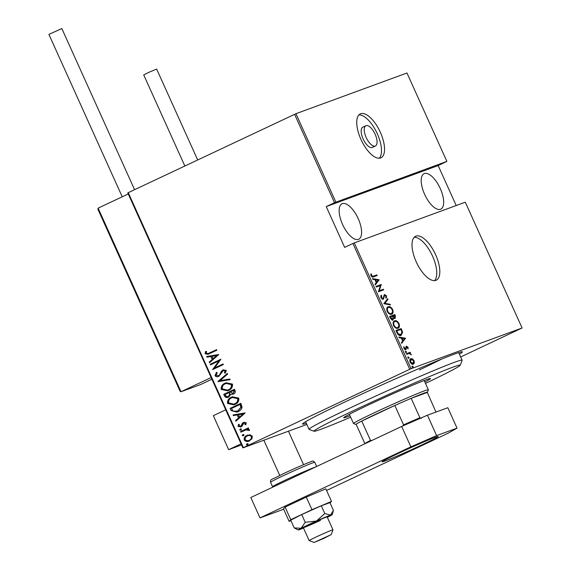<?xml version="1.0" encoding="UTF-8"?>
<svg xmlns="http://www.w3.org/2000/svg" width="571" height="571" viewBox="0 0 571 571"><rect width="100%" height="100%" fill="white"/><g stroke="black" fill="none" stroke-linecap="round" stroke-linejoin="round"><path stroke-width="0.86" d="M416.209 261.803A24.26 10.299 64.8 0 0 436.244 280.197A24.26 10.299 64.8 0 0 435.609 254.687A24.26 10.299 64.8 0 0 415.574 236.294A24.26 10.299 64.8 0 0 416.209 261.803M434.574 280.618A24.26 10.299 64.8 0 0 432.547 256.129A24.26 10.299 64.8 0 0 414.182 237.315M360.943 139.403A24.26 10.299 64.8 0 0 380.978 157.796A24.26 10.299 64.8 0 0 380.343 132.294A24.26 10.299 64.8 0 0 360.308 113.9A24.26 10.299 64.8 0 0 360.943 139.403M379.315 158.224A24.26 10.299 64.8 0 0 377.288 133.735A24.26 10.299 64.8 0 0 358.916 114.914M365.875 125.72L362.813 127.162A11.199 4.754 64.8 0 0 363.113 138.931A11.199 4.754 64.8 0 0 372.356 147.418L375.418 145.983A11.199 4.754 64.8 0 0 375.118 134.206A11.199 4.754 64.8 0 0 365.875 125.72A11.199 4.754 64.8 0 0 366.168 137.49A11.199 4.754 64.8 0 0 375.418 145.983M306.313 423.297A87.72 2.998 -24.3 0 1 302.566 423.925A87.72 2.998 -24.3 0 1 347.439 400.799A87.72 2.998 -24.3 0 1 462.36 351.779A87.72 2.998 -24.3 0 1 459.405 354.17M440.277 188.551A19.6 8.315 -115.2 0 1 440.791 209.15A19.6 8.315 -115.2 0 1 424.603 194.297A19.6 8.315 -115.2 0 1 424.089 173.691A19.6 8.315 -115.2 0 1 440.277 188.551M358.21 218.643A19.6 8.315 -115.2 0 1 358.724 239.242A19.6 8.315 -115.2 0 1 342.536 224.389A19.6 8.315 -115.2 0 1 342.022 203.783A19.6 8.315 -115.2 0 1 358.21 218.643M412.412 366.075L413.126 366.525L412.969 367.296L412.255 366.846L412.412 366.075M408.279 356.925L408.993 357.375L408.836 358.145L408.122 357.689L408.258 356.932M405.731 351.279L406.445 351.729L406.281 352.5L405.574 352.05L405.71 351.286M405.489 338.21L401.713 343.328L401.413 342.664L402.648 341.073L401.306 338.103L399.193 337.739L398.886 337.068L405.489 338.21L404.946 338.646L405.56 338.36M394.211 321.045L394.59 320.866C395.867 320.16 397.33 321.023 398.993 323.464C399.757 326.312 399.4 327.882 397.923 328.182C396.645 328.889 395.182 328.004 393.526 325.541C392.784 322.729 393.133 321.173 394.59 320.866L394.368 320.959M387.873 307.012L388.251 306.834C389.529 306.12 390.992 306.991 392.655 309.432C393.419 312.28 393.062 313.85 391.585 314.143C390.307 314.849 388.844 313.971 387.188 311.502C386.446 308.697 386.795 307.134 388.251 306.834L388.03 306.927M384.797 295.114L383.291 299.225L380.978 297.748L381.164 295.207L381.692 295.707L381.521 297.562L383.027 298.612L384.497 294.515L386.474 295.757L386.417 297.905L385.839 297.448L385.91 295.871L384.797 295.114L384.14 295.428L384.726 295.15M381.828 298.861L383.427 298.176M379.108 279.776L375.333 284.893L375.033 284.23L376.26 282.638L374.926 279.669L372.806 279.305L372.506 278.641L379.108 279.776L378.566 280.218L379.18 279.933M373.427 276.171L376.903 274.894L377.181 275.507L373.655 276.799C372.956 277.47 372.099 277.142 371.079 275.822L370.907 273.894L371.478 274.116L371.635 275.672L373.427 276.171L372.82 276.457L376.903 274.894M376.296 287.035L376.018 286.421L381.242 284.508L379.258 290.746L383.377 289.233L383.655 289.847L378.43 291.76L380.4 285.529L376.296 287.035M383.805 303.658L387.652 298.697L387.952 299.361L384.847 303.365L390.171 304.286L390.471 304.95L383.805 303.658M389.593 316.477L394.811 314.564L395.418 315.899L395.103 318.547L393.64 318.168L392.934 320.053L390.443 318.361L389.593 316.477M396.916 332.7L395.924 330.509L401.149 328.596L402.619 332.336L401.092 335.377C399.85 336.169 398.458 335.277 396.916 332.7M408.001 347.232L408.087 348.817L407.566 348.503L407.53 347.382L406.68 346.84L405.781 349.659L403.983 348.517L403.818 346.825L404.361 347.111L404.439 348.331L405.489 349.059L406.388 346.233L408.001 347.232L407.551 347.446M406.68 346.84L405.795 347.475M405.753 348.331L405.646 349.481L406.259 349.195L405.781 349.659M404.596 349.359L405.767 348.745M405.91 346.69L406.238 346.304M406.395 353.699L410.214 352.3L410.492 352.914L409.928 353.121L411.32 354.919L409.321 353.485L406.673 354.313L406.395 353.699M412.526 358.881L414.068 360.672L414.353 362.92L413.325 364.141C412.383 364.641 411.313 363.963 410.121 362.121C409.543 360.044 409.785 358.888 410.842 358.652L412.526 358.881L412.162 359.323M411.084 368.695L522.094 327.99L465.301 202.198L354.284 242.903L411.084 368.695L409.721 369.294L352.921 243.496L354.284 242.903M306.841 424.453L242.911 447.9L127.776 192.898L295.949 113.7L406.966 72.995L446.879 161.393L334.499 202.698L294.586 114.3M295.949 113.7L335.862 202.098M456.2 205.531L438.15 165.554L446.879 161.393M522.094 327.99L460.669 356.968M438.15 165.554L326.241 206.588L334.499 202.698M128.247 192.634L243.382 447.628L409.721 369.294M326.241 206.588L344.663 247.386L352.921 243.496M249.491 440.869C247.493 441.961 245.744 441.676 244.224 440.02C243.967 437.764 244.895 436.215 247.015 435.373L250.112 434.795L252.325 436.208L251.947 438.828L248.913 441.105M249.063 441.055L244.524 439.906C244.267 437.65 245.195 436.101 247.307 435.266L247.621 435.116M249.463 430.434L246.515 429.685L240.848 432.168L240.577 431.562L248.392 427.879L248.67 428.486L247.521 429.028L249.434 429.806L249.434 430.534L245.887 429.899M241.041 426.901L238.086 426.416L238.464 424.41L239.377 424.489L239.042 425.952L240.726 426.309L242.489 423.182L243.589 422.369L246.258 422.768L245.766 424.674L244.902 424.56L245.287 423.204L243.903 422.961L242.14 426.08L240.662 427.051M245.851 424.538L245.202 424.453L245.587 423.09L243.903 422.961M241.026 426.202L242.789 423.068L243.953 422.219M231.091 410.563L230.106 408.372L240.805 403.333L242.075 407.18C241.447 409.407 240.063 410.92 237.936 411.712L236.944 412.126L231.091 410.563L230.106 408.372M233.403 394.054L230.77 394.34L228.664 397.023C227.094 397.887 225.745 397.616 224.617 396.224L223.768 394.333L234.467 389.294L235.074 390.628C235.545 392.291 234.988 393.433 233.403 394.054L232.968 394.24M228.664 397.023L228.214 397.209M217.979 381.521L227.308 373.427L227.608 374.091L220.078 380.629L229.827 379.016L230.127 379.686L217.979 381.521L227.351 373.534M210.471 364.89L210.199 364.284L220.898 359.238L214.596 367.945L223.033 363.97L223.311 364.584L212.605 369.623L218.886 360.929L210.471 364.89M209.443 352.985L216.559 349.63L216.837 350.237L208.015 354.327L205.11 353.756L205.574 351.472L206.566 351.458L206.231 353.292L208.058 353.577L216.573 349.652M218.764 354.512L209.507 362.756L209.207 362.093L212.198 359.494L210.856 356.525L206.98 357.168L206.681 356.497L218.764 354.512M218.465 375.739L219.785 374.847L221.862 370.95L223.018 369.901L226.273 370.408L225.288 373.084L224.367 372.82L225.138 370.85L223.332 370.486L218.814 376.318C217.38 377.088 216.109 376.881 215.017 375.689L216.395 372.463L217.208 372.806L216.116 375.183L218.55 375.704L219.485 374.954L221.562 371.057L223.404 369.737M223.696 370.351L223.332 370.486M218.814 376.318L218.393 376.496M225.145 383.141L226.016 382.777L232.447 384.083C232.747 387.195 231.433 389.315 228.5 390.443L227.636 390.8L221.227 389.443C220.948 386.367 222.255 384.269 225.145 383.141L226.166 382.727M231.483 397.18L232.354 396.816L238.785 398.123C239.085 401.235 237.772 403.354 234.838 404.475L233.974 404.839L227.565 403.476C227.287 400.399 228.593 398.301 231.483 397.18L232.504 396.759M245.145 412.94L235.887 421.184L235.587 420.52L238.578 417.929L237.236 414.96L233.368 415.595L233.068 414.931L245.145 412.94M240.548 428.821L241.462 429.107L240.848 430.134L239.677 429.949L240.441 428.857M243.096 434.467L244.01 434.752L243.396 435.78L242.225 435.594L242.989 434.502M247.229 443.624L248.142 443.903L247.529 444.937L246.358 444.745L247.122 443.66M243.382 447.628L242.911 447.9M419.421 369.929A83.987 2.869 155.7 0 0 442.025 358.916M208.158 354.277L205.11 353.756M205.41 353.649L205.874 351.365M208.208 353.52L209.735 352.871M209.757 362.535L209.207 362.093M209.507 361.978L212.198 359.494M212.498 359.387L210.856 356.525M211.156 356.418L206.98 357.168M207.28 357.053L207.009 356.447M213.154 358.667L217.037 355.447L212.091 356.325L213.154 358.667L216.737 355.562L212.091 356.325M210.756 364.755L210.199 364.284M210.492 364.17L220.913 359.266M223.047 363.998L214.596 367.945M212.84 369.373L218.886 360.929M219.107 376.21C217.672 376.981 216.409 376.767 215.31 375.575L215.017 375.689M215.31 375.575L216.695 372.356M225.417 372.927L224.367 372.82M224.667 372.713L225.138 370.85M225.438 370.736L223.632 370.379M230.106 379.629L218.051 381.671M227.786 390.75L221.227 389.443M221.527 389.329C221.248 386.253 222.554 384.155 225.445 383.034M227.686 390.064L228.528 389.722C230.877 388.794 231.926 387.059 231.662 384.526L226.294 383.398M228.229 389.829C230.577 388.901 231.626 387.167 231.369 384.633L226.145 383.448L225.424 383.748C223.09 384.676 222.048 386.389 222.312 388.901L227.536 390.121L228.528 389.722M228.964 396.916C227.394 397.773 226.045 397.509 224.917 396.117L223.768 394.333M224.068 394.226L234.481 389.322M233.696 393.947L230.77 394.34M228.293 396.452L230.056 394.197L229.421 392.448L225.138 394.425L225.545 395.332C226.195 396.638 227.144 396.995 228.386 396.417L229.756 394.304L229.121 392.555M233.004 393.498L234.324 391.149L233.946 390.314L230.22 392.034L233.104 393.455L234.024 391.256L233.646 390.421M234.124 404.782L227.565 403.476M227.858 403.369C227.586 400.292 228.892 398.194 231.783 397.066M234.024 404.097L234.867 403.754C237.215 402.826 238.257 401.099 238 398.558L232.633 397.437M234.567 403.861C236.915 402.933 237.964 401.206 237.7 398.672L232.483 397.487L231.762 397.787C229.428 398.708 228.386 400.428 228.65 402.933L233.874 404.154L234.867 403.754M230.406 408.265L240.819 403.354M237.101 412.069L231.391 410.449M237.079 411.356L237.964 410.992L241.198 407.187L240.284 404.347L231.476 408.465L233.039 411.199L237.664 411.099L240.898 407.294L239.984 404.461M236.137 420.97L235.587 420.52M235.887 420.413L238.578 417.929M238.878 417.822L237.236 414.96M237.536 414.846L233.368 415.595M233.667 415.488L233.389 414.874M239.535 417.101L243.417 413.882L238.478 414.753L239.535 417.101L243.118 413.989L238.478 414.753M241.34 426.787L238.086 426.416M238.385 426.309L238.764 424.303M241.148 430.027L239.677 429.949M239.977 429.835L240.591 428.807M241.14 432.033L240.577 431.562M240.876 431.448L248.406 427.9M246.515 429.685L246.044 429.842M243.696 435.673L242.225 435.594M242.525 435.48L243.146 434.452M247.307 435.266L247.771 435.066M248.906 440.384L249.506 440.148C251.126 439.492 251.84 438.292 251.661 436.544C250.476 435.266 249.12 435.045 247.578 435.88M249.506 440.148L249.213 440.255C250.826 439.606 251.547 438.407 251.361 436.658C250.177 435.373 248.82 435.152 247.279 435.987L247.857 435.759M247.279 435.987C245.666 436.637 244.966 437.829 245.187 439.563C246.337 440.862 247.678 441.09 249.213 440.255L249.056 440.334M247.828 444.823L246.358 444.745M246.658 444.638L247.279 443.603M376.289 275.186L376.539 275.736M370.843 274.394L371.478 274.116M370.865 274.401L370.886 275.465M370.936 275.443L371.5 275.179M371.121 275.914L371.635 275.672M371.571 276.571L372.82 276.457M378.566 280.218L375.19 284.579M372.699 279.069L378.494 280.068M376.66 282.131L378.138 280.225L375.597 279.783L376.66 282.131L376.146 282.374M375.083 280.026L375.597 279.783M376.046 286.478L381.242 284.508M380.629 284.793L381.3 284.636M380.693 284.922L378.652 291.032L379.258 290.746M378.652 291.032L383.377 289.233M382.77 289.526L383.02 290.082M380.864 295.792L381.692 295.707M381.085 295.992L380.75 297.013M381.007 297.805L381.521 297.562M382.413 298.897L383.041 298.604M384.147 294.743L385.182 295.121M385.96 295.999L386.474 295.757M385.868 296.042L385.803 298.19M384.183 295.407L383.719 296.113L384.326 295.828M383.626 297.241L384.233 296.956M383.619 297.248L382.684 299.511M387.181 299.297L387.952 299.361M387.338 299.647L384.847 303.365M384.233 303.658L390.171 304.286M387.759 307.084L390.507 307.74M388.865 313.607L391.306 313.536C392.491 313.272 392.762 311.98 392.134 309.66L392.655 309.432M392.527 311.552L391.47 314.178M387.916 307.726L386.71 309.589M387.195 311.523L387.709 311.281C389.058 313.358 390.257 314.107 391.306 313.536L390.878 313.743M392.134 309.66C390.778 307.619 389.579 306.877 388.53 307.441L387.738 307.805M388.53 307.441C387.359 307.705 387.081 308.982 387.709 311.281M389.615 316.534L394.811 314.564M394.204 314.849L394.454 315.406M394.904 316.141L395.418 315.899M395.211 317.462L394.861 318.611M393.141 318.404L393.64 318.168M393.026 318.454L392.32 320.338M391.356 319.646L392.156 319.674M393.712 318.225L394.304 318.183M392.962 317.626L393.597 318.183M394.204 318.225L394.818 317.94L394.554 315.37L392.877 315.984L394.875 317.911L394.261 318.204M392.548 316.641L393.069 316.398M392.363 316.227L392.877 315.984M392.049 319.731L392.655 319.439L393.048 317.89L392.341 316.177L390.4 316.891L392.72 319.41L392.113 319.703M390.293 318.033L390.807 317.79M389.886 317.133L390.4 316.891M394.097 321.116L396.845 321.773M398.472 323.707L398.993 323.464M398.865 325.584L397.809 328.218M395.203 327.64L397.345 327.711M394.254 321.766L393.048 323.621M393.533 325.556L394.047 325.313C395.396 327.39 396.595 328.139 397.644 327.568C398.829 327.311 399.1 326.02 398.472 323.693C397.116 321.651 395.917 320.909 394.868 321.473L394.076 321.844M394.868 321.473C393.697 321.737 393.419 323.015 394.047 325.313M395.953 330.566L401.149 328.596M400.542 328.882L400.792 329.438M401.277 330.266L401.798 330.024M400.478 335.662L402.005 332.622L402.619 332.336M398.208 334.699L400.549 334.892M400.207 335.056L400.813 334.763L401.963 332.151L400.892 329.403L396.738 330.923L398.165 333.735L400.999 334.685L400.392 334.977M396.224 331.166L396.738 330.923M397.616 333.992L398.165 333.735M404.946 338.646L401.57 343.007M399.079 337.497L404.882 338.496M403.04 340.559L404.518 338.653L401.984 338.218L403.04 340.559L402.526 340.801M401.47 338.46L401.984 338.218M406.067 347.125L406.645 346.854L406.067 347.125M405.646 349.481L405.167 349.944M403.726 347.389L404.361 347.111M403.99 348.546L404.439 348.331M406.045 346.469L406.902 346.825M405.125 351.565L405.831 352.014L406.445 351.729M405.831 352.014L405.674 352.785M406.424 353.756L410.214 352.3M409.6 352.592L409.857 353.149M409.543 353.506L409.928 353.121M410.713 354.484L411.177 354.27M407.673 357.21L408.379 357.66L408.993 357.375M408.379 357.66L408.222 358.431M413.618 360.879L414.068 360.672M413.832 362.542L413.739 363.206L414.353 362.92M413.739 363.206L412.712 364.426M410.235 358.938L411.912 359.166M411.434 363.77L412.633 363.727M410.956 359.337L409.742 360.451M410.142 362.157L410.592 361.943L413.047 363.534L413.604 360.836L411.12 359.259L410.406 359.594M411.12 359.259L410.592 361.943M411.805 366.361L412.512 366.818L413.126 366.525M412.512 366.818L412.355 367.581M425.502 383.391A80.254 2.741 155.7 0 0 460.247 365.226A80.254 2.741 155.7 0 0 355.026 409.907A80.254 2.741 155.7 0 0 314.05 431.233A80.254 2.741 155.7 0 0 350.658 417.187M314.05 431.233L309.118 429.378A83.987 2.869 -24.3 0 1 309.032 429.306A83.987 2.869 -24.3 0 1 352 407.052A83.987 2.869 -24.3 0 1 462.117 360.187A83.987 2.869 -24.3 0 1 462.11 360.294L460.247 365.226M350.023 415.788A47.593 1.627 -24.3 0 1 343.735 417.729A47.593 1.627 -24.3 0 1 368.088 405.117A47.593 1.627 -24.3 0 1 430.484 378.559A47.593 1.627 -24.3 0 1 424.867 381.999M402.769 425.973L403.576 424.86A39.192 1.342 -24.3 0 1 419.913 417.722L411.163 398.344A39.192 1.342 155.7 0 1 427.436 392.27A39.192 1.342 155.7 0 1 427.301 392.427L411.163 398.344A39.192 1.342 155.7 0 0 394.825 405.481A39.192 1.342 155.7 0 0 376.046 414.089A39.192 1.342 155.7 0 0 361.75 421.055A39.192 1.342 155.7 0 0 356.126 424.26A39.192 1.342 155.7 0 0 356.033 424.503A39.192 1.342 155.7 0 0 356.24 424.51M356.033 424.503L353.57 423.575A41.062 1.399 -24.3 0 1 353.528 423.539A41.062 1.399 -24.3 0 1 374.533 412.662A41.062 1.399 -24.3 0 1 428.371 389.75A41.062 1.399 -24.3 0 1 428.364 389.8L427.436 392.27M403.576 424.86L394.825 405.481L361.75 421.055L370.5 440.434L371.778 440.527M365.012 443.71L364.876 443.646A39.192 1.342 -24.3 0 1 370.5 440.434M356.126 424.26L364.876 443.646M419.913 417.722L421.284 418.407M435.973 412.069L427.301 392.427M241.569 444.923L228.664 449.655L213.318 415.659L225.716 409.821M228.664 449.655L241.069 443.817M330.773 534.82L314.114 542.45L323.728 538.446L330.773 534.82M314.114 542.45L309.182 540.587A13.062 0.45 -24.3 0 1 309.168 540.58A13.062 0.45 -24.3 0 1 319.303 535.519A13.062 0.45 -24.3 0 1 332.508 529.909A13.062 0.45 -24.3 0 1 332.979 529.824A13.062 0.45 -24.3 0 1 332.979 529.845L331.109 534.777M128.254 193.954L98.119 208.144L98.112 209.429L97.812 209.029L180.179 391.449L180.086 390.985L181.021 391.742L200.414 384.626L211.898 379.215M200.414 384.626L180.943 391.77L211.149 377.552M122.23 196.788L48.906 34.388L61.832 28.55L134.57 189.658M184.84 165.983L143.721 74.915L148.681 72.417L156.654 69.077L197.673 159.937M422.447 444.631A30.791 1.049 155.7 0 0 438.2 436.472A30.791 1.049 155.7 0 0 397.823 453.66A30.791 1.049 155.7 0 0 382.07 461.818A30.791 1.049 155.7 0 0 422.447 444.631M326.555 490.453L448.171 433.175L457.036 428.122L436.622 435.609L410.87 446.85L260.005 517.904L283.659 509.232M457.036 428.122L447.821 407.723L427.415 415.21L436.622 435.609M410.87 446.85L401.663 426.451L250.797 497.505L260.005 517.904M401.663 426.451L427.415 415.21M321.309 505.785L329.924 502.623L333.421 510.367L330.53 515.085A18.665 0.635 155.7 0 0 316.42 521.052A18.665 0.635 155.7 0 0 307.776 525.02A18.665 0.635 155.7 0 0 301.131 528.254L294.229 527.925L290.732 520.181L301.709 514.564L321.309 505.785L324.806 513.529L316.42 521.052L305.207 522.308L301.131 528.254A18.665 0.635 155.7 0 0 298.24 529.974A18.665 0.635 155.7 0 0 299.953 529.481A18.665 0.635 155.7 0 0 303.522 528.075M332.979 529.824L327.147 516.905A13.062 0.45 155.7 0 0 310.017 524.199A13.062 0.45 155.7 0 0 303.329 527.661A13.062 0.45 155.7 0 0 320.459 520.367M305.207 522.308L301.709 514.564M294.229 527.925L298.24 529.974M327.333 517.319A18.665 0.635 155.7 0 0 329.346 516.312A18.665 0.635 155.7 0 0 332.251 514.621A18.665 0.635 155.7 0 0 330.53 515.085L324.806 513.529M330.059 502.937L331.508 501.424L311.966 509.696L306.284 497.12L285.1 507.091L283.466 508.797L289.14 521.38L290.932 520.624M311.966 509.696L290.782 519.674L285.1 507.091M290.782 519.674L289.14 521.38M331.508 501.424L325.834 488.847L306.284 497.12M396.595 331.987L397.109 331.744M405.817 348.303L406.366 348.046M98.119 208.144L181.021 391.742M272.817 487.127L272.553 486.706A24.26 0.828 -24.3 0 1 284.972 480.282A24.26 0.828 -24.3 0 1 315.527 467.014M282.973 475.857A24.26 0.828 155.7 0 0 270.561 482.288C270.633 478.641 269.605 480.96 282.923 473.894C294.665 468.306 311.095 461.397 311.495 461.525C312.437 460.683 313.536 460.954 314.785 462.317A24.26 0.828 155.7 0 0 282.973 475.857M405.517 349.038L404.903 349.331M309.032 429.306L305.606 421.719M462.117 360.187L458.691 352.6M353.528 423.539L349.352 414.289M428.371 389.75L424.196 380.5M309.168 540.58L303.329 527.661M279.74 475.415L263.852 440.22M303.558 464.658L288.448 431.198M272.553 486.706L270.561 482.288M316.662 466.478L314.785 462.317M332.251 514.621L333.193 511.273"/></g></svg>
